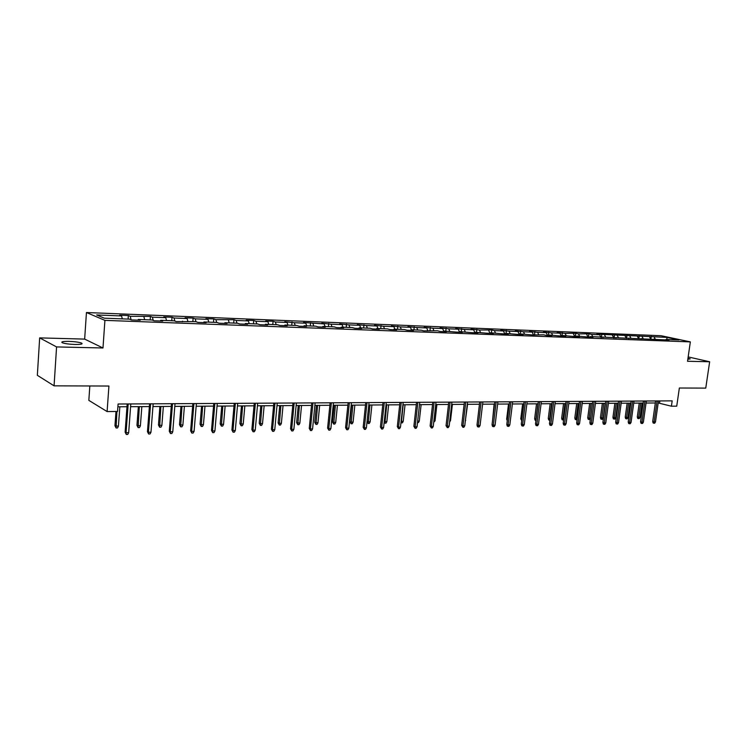 <?xml version="1.0" encoding="UTF-8"?>
<svg xmlns="http://www.w3.org/2000/svg" width="747" height="747" viewBox="0 0 747 747"><rect width="100%" height="100%" fill="white"/><g stroke="black" fill="none" stroke-linecap="round" stroke-linejoin="round"><path stroke-width="1.12" d="M75.045 344.47C81.143 344.507 83.272 344.022 81.442 343.032C78.79 342.145 74.616 341.594 68.939 341.37C62.785 341.323 60.628 341.809 62.468 342.817C65.157 343.713 69.35 344.255 75.045 344.47M687.828 359.27L690.228 358.905L687.978 358.215M89.827 385.966L88.837 400.373L107.101 411.569L117.54 411.476L118.082 404.015L672.179 400.859L671.413 406.209L676.735 406.163L679.359 388.01L705.756 388.104L709.65 361.763L688.164 356.926M39.666 337.887L37.35 375.321L54.073 385.844L56.576 346.925L102.983 347.981L104.916 320.37L86.447 312.526L84.654 339.101L39.666 337.887L56.576 346.925M104.916 320.37L690.349 341.883L661.067 335.711L86.447 312.526M667.043 337.392L596.862 334.124L599.645 334.749L591.661 334.432L588.888 333.806L578.514 333.918L575.741 333.283L565.115 333.386L557.159 332.546L559.905 333.181L551.491 332.854L543.452 332.004L546.178 332.639L537.607 332.303L529.492 331.453L532.2 332.098L523.47 331.752L515.271 330.884L517.97 331.537L509.081 331.182L500.798 330.314L503.469 330.968L494.411 330.604L491.75 329.95L479.471 330.015L471.012 329.128L473.645 329.791L464.242 329.418L455.698 328.521L458.303 329.184L448.723 328.811L440.086 327.905L442.672 328.577L432.896 328.185L424.175 327.27L426.733 327.942L416.77 327.55L407.946 326.626L410.476 327.307L400.317 326.906L391.4 325.972L393.902 326.654L383.528 326.243L374.518 325.3L376.992 325.991L366.413 325.571L357.299 324.618L359.737 325.309L348.942 324.889L339.726 323.927L342.126 324.618L331.108 324.189L321.789 323.208L324.151 323.909L303.478 322.489L305.803 323.19L294.327 322.741L284.784 321.742L287.072 322.452L275.344 321.994L273.075 321.285L265.689 320.986L267.93 321.705L255.95 321.229L253.737 320.51L246.183 320.211L248.387 320.93L236.136 320.454L233.97 319.725L215.892 319.66L213.773 318.932L205.883 318.614L207.983 319.342L195.191 318.838L193.128 318.11L185.06 317.792L187.114 318.521L174.032 318.007L172.015 317.27L163.77 316.943L165.769 317.68L152.388 317.158L150.427 316.411L130.249 316.289L128.353 315.542L119.725 315.197L121.593 315.944L96.652 314.963L104.3 318.185L129.539 319.137L131.491 319.921L140.268 320.248L138.298 319.464L152.145 319.987L154.153 320.771L162.734 321.089L160.698 320.314L174.228 320.827L176.301 321.593L195.807 321.64L197.936 322.405L206.135 322.713L203.978 321.957L216.91 322.443L219.095 323.199L227.097 323.498L224.894 322.741L237.537 323.227L239.778 323.974L247.602 324.273L245.352 323.516L257.715 323.983L260.003 324.73L267.659 325.02L265.362 324.273L277.454 324.73L279.789 325.477L287.287 325.757L284.934 325.02L296.774 325.468L299.145 326.206L306.485 326.476L304.094 325.739L315.682 326.178L318.091 326.915L325.272 327.177L322.844 326.448L334.189 326.878L336.645 327.606L343.676 327.868L341.211 327.149L352.313 327.569L354.806 328.288L361.688 328.549L359.186 327.83L370.064 328.241L372.594 328.951L379.336 329.203L376.796 328.493L387.46 328.895L390.018 329.604L396.62 329.857L394.052 329.147L404.491 329.539L407.087 330.249L413.558 330.491L410.962 329.782L421.196 330.174L423.81 330.874L437.565 330.79L440.207 331.491L446.426 331.724L443.774 331.024L456.286 332.088L462.384 332.322L459.704 331.631L472.048 332.686L478.024 332.91L475.325 332.219L487.502 333.265L493.365 333.479L490.639 332.798L502.666 333.825L508.418 334.049L505.672 333.367L517.54 334.385L523.189 334.6L520.426 333.928L532.144 334.936L543.676 334.805L546.468 335.468L551.912 335.674L549.11 335.011L560.53 336.001L565.871 336.197L563.051 335.543L574.34 336.514L579.588 336.71L576.749 336.057L587.898 337.028L593.053 337.214L590.205 336.57L669.023 340.062L666.1 339.446L679.06 339.932L667.043 337.392L666.838 339.474M137.943 320.155L138.298 319.464M130.249 316.289L131.108 319.763M143.928 316.821L144.666 319.707M160.334 320.995L160.698 320.314M152.388 317.158L153.228 320.407M165.769 317.68L166.525 320.538M182.212 321.817L182.585 321.145M174.032 318.007L174.854 321.061M187.114 318.521L187.889 321.341M203.595 322.62L203.978 321.957M195.191 318.838L195.994 321.714M207.983 319.342L208.786 322.134M224.511 323.404L224.894 322.741M215.892 319.66L216.695 322.433M228.405 320.146L229.226 322.909M244.951 324.17L245.352 323.516M236.136 320.454L236.967 323.199M248.387 320.93L249.218 323.666M264.952 324.917L265.362 324.273M255.95 321.229L256.8 323.955M267.93 321.705L268.789 324.403M284.523 325.655L284.934 325.02M275.344 321.994L276.203 324.684M287.072 322.452L287.94 325.132M303.674 326.374L304.094 325.739M294.327 322.741L295.205 325.403M305.803 323.19L306.7 325.841M322.415 327.074L322.844 326.448M312.909 323.47L313.805 326.112M324.151 323.909L325.057 326.532M340.772 327.765L341.211 327.149M331.108 324.189L332.023 326.803M342.126 324.618L343.041 327.214M358.747 328.437L359.186 327.83M348.942 324.889L349.867 327.475M359.737 325.309L360.67 327.886M376.348 329.091L376.796 328.493M366.413 325.571L367.347 328.138M376.992 325.991L377.935 328.54M393.594 329.744L394.052 329.147M383.528 326.243L384.481 328.783M393.902 326.654L394.855 329.175M410.495 330.37L410.962 329.782M400.317 326.906L401.279 329.418M410.476 327.307L411.448 329.8M427.06 330.996L427.527 330.417M416.77 327.55L417.741 330.043M426.733 327.942L427.714 330.417M443.307 331.603L443.774 331.024M432.896 328.185L433.886 330.65M442.672 328.577L443.699 331.117M459.228 332.2L459.704 331.631M448.723 328.811L449.713 331.257M458.303 329.184L459.442 331.948M474.84 332.788L475.325 332.219M464.242 329.418L465.241 331.836M473.645 329.791L474.887 332.742M490.163 333.358L490.639 332.798M479.471 330.015L480.48 332.415M488.697 330.379L489.967 333.349M505.187 333.928L505.672 333.367M494.411 330.604L495.429 332.985M503.469 330.968L504.748 333.909M519.931 334.479L520.771 331.108M509.081 331.182L510.108 333.535M517.97 331.537L519.258 334.451M534.404 335.02L534.899 334.479M523.47 331.752L524.506 334.086M532.2 332.098L533.498 334.983M548.615 335.552L549.11 335.011M537.607 332.303L538.652 334.619M546.178 332.639L547.486 335.506M562.556 336.075L563.051 335.543M551.491 332.854L552.537 335.142M559.905 333.181L561.221 336.019M576.254 336.589L576.749 336.057M565.115 333.386L566.179 335.664M573.388 333.713L574.704 336.533M589.7 337.093L590.205 336.57M578.514 333.918L579.569 336.169M586.628 334.236L587.964 337.028M602.913 337.588L603.417 337.065M591.661 334.432L592.735 336.664M599.645 334.749L600.952 337.467M615.883 338.074L616.396 337.56M604.594 334.936L605.668 337.158M612.437 335.244L613.717 337.887M628.638 338.55L629.142 338.046M617.293 335.44L618.376 337.635M625.006 335.739L626.266 338.298M641.169 339.017L641.682 338.522M629.777 335.926L630.86 338.111M637.359 336.225L638.601 338.708M653.485 339.483L653.998 338.979M642.056 336.411L643.139 338.568M649.507 336.71L650.73 339.119M665.586 339.932L666.1 339.446M654.12 336.888L655.212 339.026M107.101 411.569L108.922 386.031L54.073 385.844M690.349 341.883L687.539 361.259L709.65 361.763M658.182 402.95L671.413 406.209M117.886 406.798L126.999 406.732M130.594 406.704L149.381 406.573M152.948 406.545L171.259 406.415M174.798 406.387L192.642 406.265M196.153 406.237L213.549 406.116M217.041 406.088L234.007 405.966M237.462 405.948L254.008 405.826M257.444 405.798L273.589 405.686M276.997 405.668L292.749 405.556M296.139 405.528L311.508 405.416M314.87 405.397L329.885 405.285M333.218 405.266L347.869 405.163M351.183 405.135L365.498 405.033M368.785 405.014L382.763 404.911M386.031 404.883L399.692 404.79M402.922 404.771L416.275 404.669M419.497 404.65L432.541 404.557M435.734 404.538L448.489 404.444M451.664 404.416L464.13 404.332M467.277 404.314L479.481 404.22M482.599 404.202L494.533 404.118M497.633 404.09L509.305 404.006M512.386 403.987L523.806 403.903M526.868 403.884L538.045 403.81M541.089 403.782L552.024 403.707M555.04 403.688L565.75 403.604M568.747 403.585L579.233 403.511M582.202 403.492L592.474 403.417M595.434 403.399L605.481 403.324M608.422 403.305L618.264 403.231M621.187 403.212L630.832 403.147M633.727 403.128L643.176 403.053M646.062 403.035L655.324 402.969M121.593 315.944L122.303 318.866M659.862 400.934L659.573 402.941M651.291 336.281L650.889 339.157M639.227 335.805L638.825 338.755M626.966 335.319L626.546 338.363M614.492 334.824L614.062 337.961M601.802 334.32L601.372 337.532M588.888 333.806L588.459 337.046M575.741 333.283L575.321 336.552M562.37 332.751L561.949 336.047M548.756 332.219L548.335 335.543M534.889 331.668L534.478 334.936M506.391 330.538L506.046 333.386M491.75 329.95L491.405 332.835M476.829 329.362L476.483 332.266M461.627 328.755L461.282 331.687M446.127 328.148L445.791 331.108M430.328 327.522L430.001 330.51M414.221 326.878L413.894 329.894M397.806 326.224L397.469 329.278M381.054 325.561L380.727 328.643M363.957 324.889L363.64 327.998M346.524 324.198L346.206 327.335M328.727 323.488L328.419 326.663M310.565 322.769L310.257 325.972M292.021 322.032L291.713 325.272M273.075 321.285L272.776 324.553M253.737 320.51L253.438 323.825M233.97 319.725L233.68 323.077M213.773 318.932L213.483 322.312M193.128 318.11L192.847 321.527M172.015 317.27L171.745 320.734M150.427 316.411L150.166 319.912M128.353 315.542L128.092 319.081M102.983 347.981L84.654 339.101M655.605 400.952L652.701 421.513L654.101 421.934L657.08 400.943M655.492 421.906L654.68 423.204L653.905 423.213L654.101 421.934L655.492 421.906L658.471 400.943M653.905 423.213L653.121 422.979L652.701 421.513M640.058 417.34L639.255 418.619L638.489 418.628L637.723 418.404L637.303 416.957L640.058 417.34L642.047 403.063M638.489 418.628L640.665 403.072M637.303 416.957L639.236 403.081M643.466 401.027L640.562 421.756L641.962 422.176L644.932 401.018M643.382 422.148L642.56 423.456L641.776 423.474L641.962 422.176L643.382 422.148L646.342 401.008M641.776 423.474L640.991 423.241L640.562 421.756M631.112 401.092L628.218 422.008L629.618 422.428L632.578 401.083M631.056 422.4L630.235 423.717L629.432 423.736L629.618 422.428L631.056 422.4L634.016 401.074M629.432 423.736L628.657 423.502L628.218 422.008M627.994 417.545L627.191 418.834L626.406 418.843L625.65 418.619L625.23 417.162L627.994 417.545L629.982 403.156M626.406 418.843L628.572 403.165M625.23 417.162L627.153 403.175M615.724 417.75L614.921 419.048L614.127 419.067L613.371 418.834L612.942 417.368L615.724 417.75L617.713 403.24M614.127 419.067L616.284 403.249M612.942 417.368L614.865 403.259M618.553 401.167L615.668 422.26L617.059 422.69L620.01 401.158M618.516 422.662L617.694 423.988L616.882 424.007L617.059 422.69L618.516 422.662L621.467 401.148M616.882 424.007L616.107 423.764L615.668 422.26M605.761 401.242L602.885 422.513L604.276 422.951L607.218 401.232M605.761 422.923L604.93 424.259L604.108 424.277L604.276 422.951L605.761 422.923L608.702 401.223M604.108 424.277L603.333 424.035L602.885 422.513M592.754 401.316L589.887 422.774L591.269 423.213L594.201 401.307M592.782 423.185L591.941 424.539L591.101 424.557L591.269 423.213L592.782 423.185L595.714 401.298M591.101 424.557L590.335 424.315L589.887 422.774M603.249 417.965L602.446 419.272L601.634 419.291L600.887 419.058L600.448 417.573L603.249 417.965L605.229 403.324M601.634 419.291L603.772 403.333M600.448 417.573L602.362 403.352M590.485 418.311L589.747 419.506L588.925 419.515L588.178 419.282L587.74 417.788L589.084 418.208L591.054 403.427M588.925 419.515L589.084 418.208L590.503 418.18M587.74 417.788L589.654 403.436M577.16 419.198L576.833 419.73L575.255 419.515L574.817 418.003L576.152 418.423L578.113 403.52M576.002 419.749L576.152 418.423L577.263 418.404M574.817 418.003L576.712 403.529M579.513 401.391L576.656 423.045L578.029 423.484L580.942 401.382M579.569 423.456L578.729 424.819L577.87 424.838L578.029 423.484L579.569 423.456L582.483 401.372M577.87 424.838L577.114 424.595L576.656 423.045M563.621 419.973L562.108 419.749L561.66 418.217L562.986 418.647L564.947 403.613M562.846 419.982L562.986 418.647L563.798 418.637M561.66 418.217L563.555 403.623M566.03 401.466L563.182 423.316L564.555 423.764L567.459 401.456M566.123 423.726L565.274 425.108L564.405 425.127L564.555 423.764L566.123 423.726L569.027 401.447M564.405 425.127L563.649 424.875L563.182 423.316M549.904 420.216L548.728 419.982L548.27 418.441L549.596 418.88L551.538 403.707M549.465 420.225L550.081 418.871M548.27 418.441L550.156 403.716M552.304 401.541L549.475 423.596L550.828 424.044L553.723 401.531M552.425 424.007L551.575 425.398L550.688 425.416L550.828 424.044L552.425 424.007L555.32 401.531M550.688 425.416L549.941 425.164L549.475 423.596M535.935 420.468L535.104 420.225L534.647 418.675L535.963 419.114L537.896 403.81M535.832 420.468L536.113 419.104M534.647 418.675L536.523 403.819M538.326 401.625L535.506 423.876L536.86 424.324L539.736 401.615M538.484 424.296L537.635 425.697L536.729 425.715L536.86 424.324L538.484 424.296L541.36 401.606M536.729 425.715L535.982 425.463L535.506 423.876M521.723 420.636L520.771 418.908L522.639 403.912M520.771 418.908L521.892 419.282M524.086 401.709L521.285 424.156L522.629 424.623L525.486 401.699M524.282 424.585L523.432 425.995L522.508 426.023L522.629 424.623L524.282 424.585L527.149 401.69M522.508 426.023L521.761 425.762L521.285 424.156M507.25 420.766L506.653 419.142L508.511 404.015M506.653 419.142L507.418 419.403M509.585 401.783L506.802 424.455L508.128 424.912L510.976 401.783M509.818 424.884L508.959 426.313L508.025 426.332L508.128 424.912L509.818 424.884L512.666 401.774M508.025 426.332L507.278 426.07L506.802 424.455M492.572 420.374L494.112 404.118M494.803 401.867L492.04 424.744L493.365 425.22L496.185 401.867M495.084 425.183L494.215 426.621L493.263 426.64L493.365 425.22L495.084 425.183L497.913 401.858M493.263 426.64L492.525 426.378L492.04 424.744M477.641 419.683L479.453 404.22M479.751 401.961L476.997 425.052L478.313 425.519L481.124 401.951M480.06 425.491L479.201 426.948L478.22 426.967L478.313 425.519L480.06 425.491L482.87 401.942M478.22 426.967L477.492 426.696L476.997 425.052M465.4 420.309L467.585 404.304M465.708 420.309L465.325 420.953M464.401 402.045L461.674 425.36L462.972 425.837L465.764 402.035M464.755 425.799L463.887 427.265L462.897 427.293L462.972 425.837L464.755 425.799L467.547 402.026M462.897 427.293L461.674 425.36M449.797 420.58L450.525 420.561L452.393 404.416M450.525 420.561L449.629 422.008M448.76 402.138L446.052 425.669L447.341 426.154L450.105 402.129M449.152 426.117L448.284 427.601L447.276 427.62L447.341 426.154L449.152 426.117L451.926 402.119M447.276 427.62L446.052 425.669M433.886 420.85L435.062 420.832L436.911 404.529M435.062 420.832L433.718 422.298M432.802 402.222L430.123 425.995L431.392 426.481L434.138 402.213M433.251 426.444L432.373 427.938L431.346 427.966L431.392 426.481L433.251 426.444L435.996 402.203M431.346 427.966L430.123 425.995M417.657 421.121L419.291 421.093L421.131 404.641M419.291 421.093L418.441 422.569L417.498 422.587M416.537 402.316L413.875 426.322L415.136 426.817L417.862 402.306M417.031 426.78L416.154 428.292L415.099 428.311L415.136 426.817L417.031 426.78L419.758 402.297M415.099 428.311L413.875 426.322M401.12 421.317L403.221 421.373L405.042 404.753M403.221 421.373L402.362 422.858L401.326 422.877L403.165 404.762M399.944 402.409L397.311 426.649L398.562 427.153L401.251 402.409M400.485 427.116L399.608 428.638L398.534 428.666L398.562 427.153L400.485 427.116L403.184 402.39M398.534 428.666L397.311 426.649M384.257 421.411L386.843 421.653L388.636 404.865M386.843 421.653L385.975 423.157L384.91 423.175L386.722 404.883M384.91 423.175L384.135 422.55M383.024 402.512L380.41 426.995L381.642 427.499L384.313 402.502M383.613 427.461L382.725 429.002L381.633 429.021L381.642 427.499L383.613 427.461L386.283 402.493M381.633 429.021L380.41 426.995M367.057 421.504L370.129 421.934L371.913 404.986M370.129 421.934L369.261 423.456L368.178 423.474L369.961 405.005M368.178 423.474L367.038 421.635M365.75 402.605L363.173 427.34L364.387 427.854L367.02 402.596M366.394 427.807L365.507 429.366L364.387 429.394L364.387 427.854L366.394 427.807L369.037 402.586M364.387 429.394L363.173 427.34M353.088 422.223L352.22 423.754L351.109 423.773L349.923 421.766L353.088 422.223L354.844 405.107M351.109 423.773L352.855 405.126M349.923 421.766L351.632 405.135M348.121 402.708L345.572 427.695L346.767 428.208L349.381 402.698M348.821 428.171L347.925 429.74L346.785 429.768L346.767 428.208L348.821 428.171L351.435 402.689M346.785 429.768L345.572 427.695M335.702 422.522L334.824 424.072L333.704 424.091L332.518 422.055L335.702 422.522L337.439 405.229M333.704 424.091L335.412 405.248M332.518 422.055L334.198 405.257M330.127 402.81L327.606 428.059L328.792 428.582L331.369 402.801M330.884 428.535L329.987 430.123L328.82 430.151L328.792 428.582L330.884 428.535L333.461 402.792M328.82 430.151L327.606 428.059M317.961 422.821L317.083 424.389L315.934 424.408L314.748 422.354L317.961 422.821L319.679 405.36M315.934 424.408L317.606 405.378M314.748 422.354L316.411 405.378M311.751 402.913L309.267 428.423L310.435 428.955L312.974 402.904M312.573 428.909L311.667 430.515L310.481 430.543L310.435 428.955L312.573 428.909L315.113 402.894M310.481 430.543L309.267 428.423M299.855 423.129L298.977 424.707L297.801 424.735L296.624 422.662L299.855 423.129L301.545 405.49M297.801 424.735L299.435 405.5M296.624 422.662L298.258 405.509M292.992 403.025L290.546 428.797L291.685 429.338L294.187 403.016M293.87 429.292L292.964 430.916L291.75 430.944L291.685 429.338L293.87 429.292L296.382 403.007M291.75 430.944L290.546 428.797M281.367 423.446L280.489 425.043L279.294 425.062L278.117 422.97L281.367 423.446L283.038 405.621M279.294 425.062L280.881 405.64M278.117 422.97L279.733 405.64M273.822 403.128L271.413 429.189L272.534 429.73L274.999 403.128M274.765 429.684L273.86 431.327L272.618 431.346L272.534 429.73L274.765 429.684L277.24 403.109M272.618 431.346L271.413 429.189M262.496 423.773L261.618 425.379L260.395 425.398L259.218 423.288L262.496 423.773L264.149 405.752M260.395 425.398L261.936 405.77M259.218 423.288L260.806 405.78M254.241 403.24L251.87 429.581L252.972 430.132L255.399 403.24M255.25 430.085L254.344 431.738L253.074 431.766L252.972 430.132L255.25 430.085L257.678 403.221M253.074 431.766L251.87 429.581M243.233 424.1L242.336 425.725L241.094 425.753L239.918 423.605L243.233 424.1L244.848 405.892M241.094 425.753L242.588 405.91M239.918 423.605L241.486 405.92M234.231 403.352L231.906 429.983L232.98 430.533L235.361 403.352M235.305 430.487L234.399 432.168L233.101 432.196L232.98 430.533L235.305 430.487L237.695 403.333M233.101 432.196L231.906 429.983M223.54 424.436L222.653 426.079L221.373 426.098L220.206 423.941L223.54 424.436L225.127 406.032M221.373 426.098L222.83 406.051M220.206 423.941L221.747 406.06M213.773 403.473L211.494 430.393L212.54 430.954L214.875 403.464M214.921 430.907L214.006 432.597L212.69 432.625L212.54 430.954L214.921 430.907L217.265 403.455M212.69 432.625L211.494 430.393M203.427 424.772L202.54 426.434L201.232 426.462L200.075 424.277L203.427 424.772L204.986 406.172M201.232 426.462L202.633 406.191M200.075 424.277L201.578 406.2M192.857 403.595L190.625 430.814L191.652 431.383L193.931 403.585M194.08 431.327L193.165 433.045L191.811 433.073L191.652 431.383L194.08 431.327L196.377 403.576M191.811 433.073L190.625 430.814M182.875 425.127L181.979 426.808L180.643 426.826L179.495 424.623L182.875 425.127L184.397 406.321M180.643 426.826L181.997 406.34M179.495 424.623L180.97 406.349M171.474 403.716L169.289 431.243L170.279 431.822L172.52 403.707M172.772 431.766L171.847 433.503L170.465 433.531L170.279 431.822L172.772 431.766L175.013 403.697M170.465 433.531L169.289 431.243M161.866 425.482L160.969 427.181L159.606 427.209L158.457 424.968L161.866 425.482L163.36 406.471M159.606 427.209L160.894 406.489M158.457 424.968L159.895 406.499M149.587 403.838L147.458 431.682L148.42 432.261L150.605 403.838M150.969 432.214L150.044 433.96L148.634 433.998L148.42 432.261L150.969 432.214L153.154 403.819M148.634 433.998L147.458 431.682M140.389 425.846L139.484 427.564L138.092 427.592L136.953 425.332L140.389 425.846L141.837 406.629M138.092 427.592L139.325 406.639M136.953 425.332L138.354 406.648M127.195 403.968L125.123 432.13L126.056 432.718L128.185 403.959M128.671 432.672L127.737 434.437L126.29 434.474L126.056 432.718L128.671 432.672L130.8 403.95M126.29 434.474L125.123 432.13M118.418 426.22L117.512 427.966L116.093 427.984L114.954 425.697L118.418 426.22L119.837 406.779M116.093 427.984L116.924 411.476M114.954 425.697L115.981 411.485M81.367 344.115L81.442 343.032"/></g></svg>
